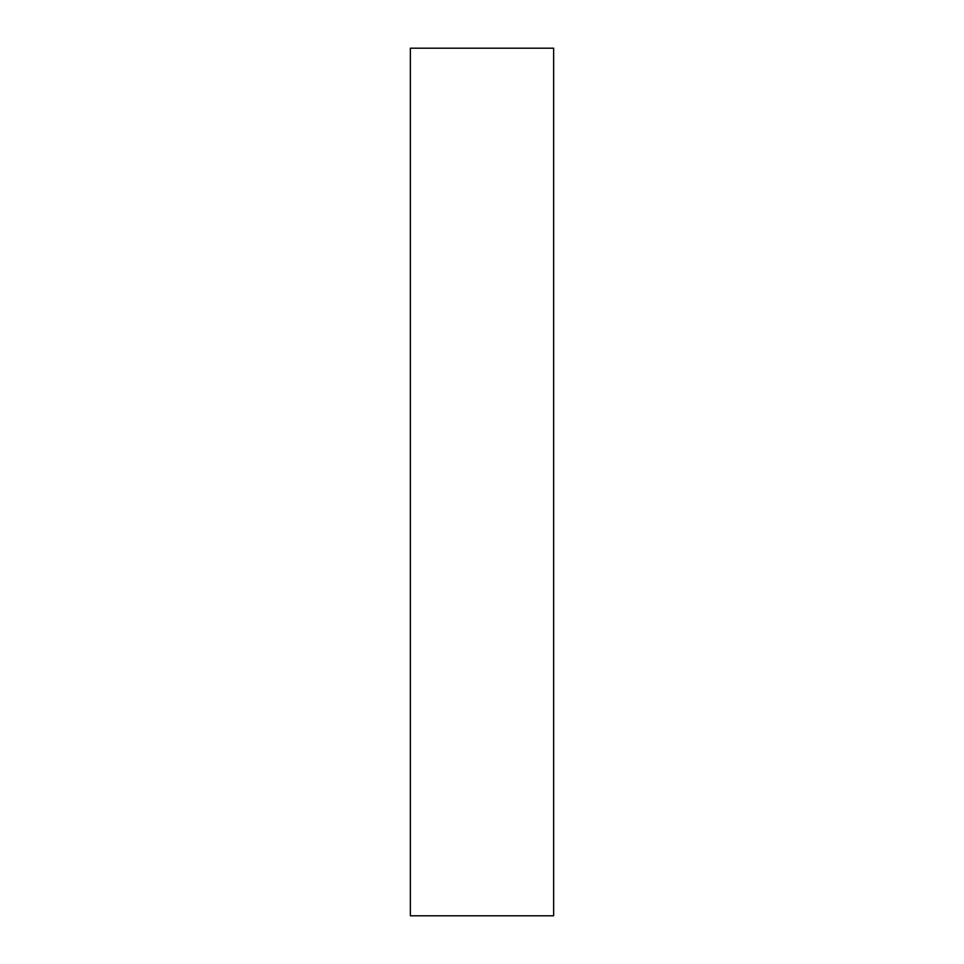 <?xml version="1.0" encoding="UTF-8"?>
<svg xmlns="http://www.w3.org/2000/svg" width="964" height="964" viewBox="0 0 964 964"><rect width="100%" height="100%" fill="white"/><g stroke="black" fill="none" stroke-linecap="round" stroke-linejoin="round"><path stroke-width="1.45" d="M553.637 915.8L410.363 915.8L410.363 48.2L553.637 48.2L553.637 915.8"/></g></svg>

